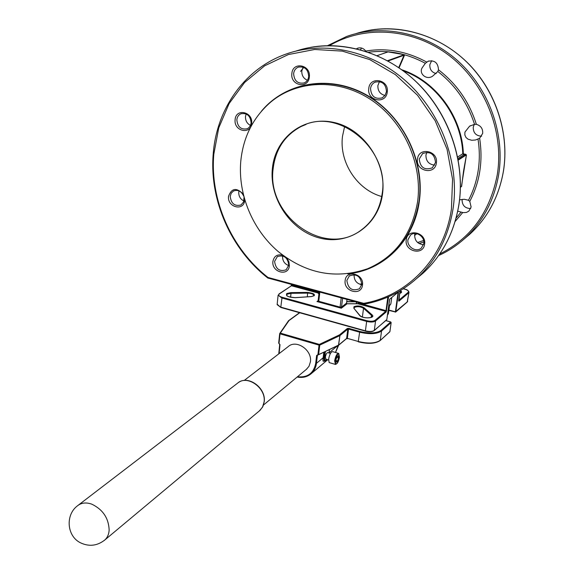 <?xml version="1.0" encoding="UTF-8"?>
<svg xmlns="http://www.w3.org/2000/svg" width="574" height="574" viewBox="0 0 574 574"><rect width="100%" height="100%" fill="white"/><g stroke="black" fill="none" stroke-linecap="round" stroke-linejoin="round"><path stroke-width="0.86" d="M338.316 353.29L332.748 351.675C330.997 351.661 329.627 354.136 328.629 359.102L329.16 362.574L329.591 362.703M330.452 353.397L327.854 352.637C326.793 352.63 325.967 354.108 325.379 357.078L325.96 359.245M381.732 196.53C356.985 189.736 339.062 162.155 342.499 136.282L344.622 126.452M272.363 168.72C275.039 138.284 302.943 115.869 333.049 122.269C363.206 128.196 386.948 162.55 382.492 194.069C378.496 225.69 348.612 245.643 319.854 238.074C291.018 230.956 269.256 199.07 272.363 168.72M382.155 193.797C389.997 148.824 337.505 106.154 301.185 126.481C284.848 135.17 275.498 149.247 273.145 168.713C266.372 216.405 325.178 258.4 361.505 229.822C372.971 221.241 379.859 209.23 382.155 193.797M268.259 278.232L267.993 277.45L363.701 303.33L364.476 304.077C384.085 300.525 401.506 291.965 416.753 278.412C401.463 292.001 383.984 300.575 364.318 304.134L363.808 304.091L363.701 303.33C407.21 296.062 444.262 258.637 451.444 208.972L452.556 179.26L447.06 149.262L435.178 120.727L417.585 95.334L395.314 74.57L369.728 59.588L342.341 51.122L314.731 49.479L288.385 54.544L264.643 65.809L244.603 82.484L229.112 103.571L218.73 127.923L213.786 154.341C209.876 200.29 231.466 248.879 267.993 277.45L267.828 278.031M345.153 280.514C346.079 269.156 364.339 273.884 362.488 285.091C361.426 296.457 343.345 291.592 345.153 280.514M361.785 284.403C360.587 276.159 356.418 273.36 349.279 275.994L346.847 280.456C348.109 288.751 352.314 291.513 359.468 288.744L361.785 284.403M406.241 239.76C407.404 227.856 426.733 232.477 424.588 244.237C423.282 256.148 404.139 251.369 406.241 239.76M423.777 243.577C425.14 236.553 415.648 230.461 410.554 235.053L407.963 239.717C406.622 246.798 416.265 252.869 421.338 248.083L423.777 243.577M470.702 208.541C465.012 208.369 462.135 205.427 462.07 199.695L462.142 199.322M417.499 159.012C418.726 146.557 438.601 150.725 436.362 163.066C434.977 175.536 415.311 171.203 417.499 159.012M435.515 162.507C434.618 154.033 430.335 151.034 422.658 153.516L419.257 159.012C420.233 167.579 424.581 170.521 432.301 167.838L435.515 162.507M481.643 136.189C476.025 135.909 473.227 132.91 473.241 127.198L474.303 124.357M368.766 88.496C369.821 75.84 389.294 79.506 387.249 92.084C386.037 104.755 366.757 100.909 368.766 88.496M386.467 91.625C385.886 83.833 382.054 80.683 374.973 82.182C372.469 83.46 370.991 85.576 370.539 88.532C371.191 96.418 375.087 99.517 382.234 97.845L385.082 95.327L386.467 91.625M436.211 73.565C431.77 72.41 429.639 69.447 429.826 64.69L431.662 60.679M291.857 73.58C292.632 61.217 311.051 64.69 309.343 76.973C308.425 89.35 290.179 85.705 291.857 73.58M308.697 76.543C308.166 69.303 304.686 66.175 298.265 67.144C295.596 68.306 294.053 70.466 293.623 73.623C294.211 80.934 297.741 84.034 304.22 82.921C306.781 81.745 308.274 79.614 308.697 76.543M360.472 49.759L361.548 48.044M235.11 119.758C235.684 107.969 253.098 111.621 251.649 123.317C250.946 135.12 233.69 131.317 235.11 119.758M251.096 122.843C250.436 115.769 247.035 112.748 240.901 113.774C238.533 114.886 237.184 116.888 236.847 119.779C237.55 126.911 240.994 129.903 247.179 128.763C249.453 127.643 250.759 125.67 251.096 122.843M244.689 199.788L244.653 200.297C243.993 211.598 227.153 207.401 228.517 196.351C231.58 188.093 236.459 187.318 243.161 194.034M243.685 196.143C241.338 191.149 237.952 189.434 233.525 190.991L231.243 193.151L230.224 196.337C231.121 203.627 234.687 206.511 240.937 204.983L243.548 202.034L244.007 197.384M361.735 284.747C356.641 283.599 354.101 280.399 354.101 275.154L354.18 274.659M423.533 244.689C417.642 244.05 414.679 240.75 414.643 234.78L414.945 233.482M459.587 199.838L464.294 199.278L468.484 200.269L469.776 201.381L471.125 207.013L468.836 211.139L466.432 212.445L463.182 212.638L457.751 211.167M434.669 165.133C428.821 164.451 425.908 161.1 425.937 155.08L426.884 152.261M464.947 132.085L469.561 126.215L474.533 124.321L476.377 124.336C480.847 125.677 482.949 128.698 482.691 133.376L479.642 138.277L475.537 139.991L471.699 140.264L468.011 139.173L465.98 137.473L464.825 134.94L464.947 132.085M384.989 95.463C380.11 94.165 377.735 90.871 377.871 85.583L379.464 81.601M422.22 67.746L425.341 63.305L428.032 61.296C434.547 59.897 438.027 62.71 438.479 69.741L437.84 71.499L432.487 76.27C426.181 80.396 418.568 73.321 422.22 67.746M307.406 80.245C303.524 78.538 301.651 75.445 301.795 70.954L303.165 67.144M365.918 51.38L365.717 51.05C363.5 48.187 360.788 47.255 357.58 48.252L356.547 48.761M250.443 125.397C247.028 123.582 245.378 120.655 245.478 116.601L246.174 113.946M243.907 200.986C240.398 199.207 238.676 196.294 238.748 192.254L238.992 190.891M286.921 258.192L288.923 261.809L289.361 265.784C288.55 276.912 271.387 272.291 272.908 261.435C274.092 255.99 277.407 253.938 282.839 255.265M288.772 265.131C287.718 257.461 283.9 254.626 277.314 256.621L274.594 261.392C275.699 269.106 279.552 271.911 286.153 269.794L288.772 265.131M288.715 265.561C284.575 263.975 282.53 260.94 282.58 256.463L282.659 255.911M240.757 161.445C237.93 194.471 252.46 229.385 277.873 251.268C305.935 273.834 335.905 279.631 367.769 268.682C395.17 256.786 411.752 234.608 417.52 202.134C423.016 164.107 403.673 121.293 370.976 99.747C338.294 78.107 296.988 80.008 270.598 102.194C253.091 117.44 243.146 137.186 240.757 161.445M387.486 52.062L388.182 51.775L404.074 54.638L404.39 55.484L399.088 67.811M463.885 154.277L463.993 154.65L463.297 154.428L462.773 153.753L465.722 154.284L466.432 154.958L463.548 171.081L461.604 186.442L460.836 187.045M306.308 369.412L308.984 366.32L310.419 361.828C312.356 350.061 296.206 339.098 288.191 346.617L244.208 380.462M324.037 361.068C322.961 361.9 322.667 360.795 323.155 357.76L316.461 363.349C315.93 367.504 314.251 370.89 311.424 373.502L327.689 359.755M460.434 187.325L461.431 186.507L466.432 154.958M404.074 54.638L388.067 51.904L377.14 55.628M318.383 292.188L318.376 293.135M357.609 303.797L346.997 303.797M342.621 298.358L341.336 308.224L347.055 303.797L346.524 303.208L346.983 299.535M358.556 302.67L357.839 303.775L385.714 311.338L375.095 320.328C373.322 321.44 370.603 321.562 366.937 320.715L282.064 297.267C278.921 296.241 278.003 295.136 279.301 293.953L291.441 285.773L291.728 285.12L317.939 292.216L317.996 291.692M319.826 292.188L318.771 301.278L316.977 301.544L341.336 308.224L340.081 307.119L341.2 297.971M318.147 300.69L316.977 301.544L318.226 300.661M318.9 294.125L318.018 292.984L318.929 293.91M278.95 293.996L291.441 285.773L318.018 292.984L318.427 291.807L318.405 293.171M388.612 296.715L386.166 311.991L375.554 321.002L374.298 330.387L386.639 319.869M388.899 310.06L395.378 311.818L388.856 310.347M398.693 300.353L408.164 292.331C409.068 291.19 407.927 290.135 404.735 289.167L404.814 289.153C406.937 289.454 408.329 290.466 408.997 292.18L407.325 301.831L395.378 311.818L398.076 292.439L398.5 292.424L395.802 311.797L395.328 312.105M388.182 51.775L377.19 55.649M398.736 67.567L404.046 55.233L404.39 55.484M388.089 61.009L404.046 55.233L403.996 54.767L387.543 60.708M401.958 69.834C435.953 81.013 462.4 117.139 463.361 154.141L463.297 154.428M460.441 187.21L461.604 186.442M465.722 154.284L465.83 154.664L463.993 154.65L457.966 158.51M458.267 160.096L466.267 154.944L465.83 154.664L458.174 159.579M324.848 361.319L323.908 357.717L324.116 361.089M261.357 111.291C285.091 82.513 328.938 74.247 365.581 94.43C402.259 114.427 425.305 160.584 419.285 201.574C414.026 241.137 383.217 270.648 347.708 273.848M358.965 271.653L369.032 268.345C396.534 256.413 413.187 234.156 418.991 201.574C424.516 163.418 405.115 120.468 372.304 98.857C339.507 77.153 298.042 79.083 271.559 101.347L270.598 102.194M335.517 364.468L334.635 360.867C335.632 355.894 337.003 353.412 338.732 353.412L339.449 357.064M335.094 360.838C335.768 365.896 337.211 364.655 339.421 357.121C338.768 352.034 337.325 353.268 335.094 360.838M335.905 360.128L336.292 362.237L337.663 360.967L338.466 357.867L336.751 357.365M336.78 357.265L338.603 357.918L338.143 355.787M259.376 410.891L262.483 407.246L264.105 401.915C266.236 387.852 246.942 374.37 237.564 383.195L78.329 505.156M264.227 401.743L262.885 406.543L260.015 410.36L104.848 539.947C97.25 545.91 89.121 546.857 80.468 542.796C66.749 536.087 65.221 514.792 77.555 505.751C81.415 502.709 86.186 502.185 91.854 504.187C102.904 509.554 108.665 518.193 109.153 530.103C108.873 534.265 107.438 537.551 104.848 539.947L103.966 540.679M387.472 314.896L388.447 313.339L389.509 305.576M416.487 278.648L422.909 273.289C442.174 255.638 454.17 232.728 458.899 204.566C465.643 160.885 448.258 111.514 414.521 80.245C380.713 49.012 333.939 38.393 295.94 51.086M364.009 304.055L267.785 277.995C231.013 249.216 209.288 200.333 213.205 154.047C216.448 109.426 244.266 68.815 285.852 54.143C324.202 40.331 372.11 50.433 406.959 82.06C441.75 113.717 459.86 164.286 453.029 208.943C448.28 237.442 436.19 260.603 416.753 278.412L422.909 273.289C442.21 255.595 454.228 232.671 458.956 204.502M346.761 36.42L327.575 45.647L346.761 36.42C382.37 23.685 426.209 32.539 457.758 60.787C489.242 89.063 505.292 134.452 498.627 174.955C494.035 200.814 482.72 221.987 464.696 238.475C456.804 245.572 448.115 251.261 438.629 255.552M439.72 253.988C470.773 238.44 489.938 212.093 497.228 174.962C504.453 131.31 484.721 82.24 448.509 55.047C412.276 27.817 364.189 25.048 329.498 45.626M303.746 67.388L300.546 71.363M464.108 239.006L469.697 234.307C487.57 217.962 498.799 197.004 503.376 171.425C509.92 131.841 494.587 87.571 464.136 59.581C433.628 31.635 390.93 22.164 355.665 33.708M286.785 293.515L290.925 292.604L291.018 293.321L287.222 294.161L286.62 295.187C286.512 296.284 289.368 297.102 295.172 297.641L295.28 297.676C288.399 297.354 285.565 295.962 286.785 293.515M353.971 306.71C357.222 305.425 360.594 305.77 364.088 307.75L372.002 314.789C376.415 318.441 362.266 319.101 359.546 315.356L353.821 308.188L353.971 306.71M372.06 316.676L371.428 315.348L363.521 308.295C360.379 306.516 357.344 306.2 354.416 307.363L354.115 308.281M362.395 317.013L363.521 308.295L364.088 307.75M359.912 284.137L361.835 283.922M388.713 305.82L390.155 305.024L390.901 303.567L391.719 297.605M468.484 200.269C473.227 191.235 476.434 181.492 478.106 171.038C479.742 160.562 479.713 149.936 478.013 139.159M474.533 124.321C467.588 102.811 455.361 85.203 437.84 71.499M425.341 63.305C406.894 53.36 387.945 49.68 368.486 52.241M379.098 341.135C374.191 343.747 367.295 343.969 358.413 341.803L358.269 341.76M346.553 338.61L347.378 338.667M335.467 352.465L338.072 345.548M337.34 345.9L329.081 352.809M325.386 351.675L324.669 357.674L323.155 357.76L323.786 352.45M317.831 355.048L317.393 355.406L316.461 363.349L315.693 363.392L316.618 355.45L317.824 355.005M389.581 305.418L388.706 305.899M355.177 301.752L346.725 301.766L355.256 301.781M290.925 292.604L307.65 292.396C315.069 293.551 316.317 294.95 311.395 296.6L295.28 297.676M417.621 242.515L423.634 240.47M456.1 218.106L460.979 212.158M365.717 51.05C386.532 47.62 406.873 51.301 426.733 62.085M438.471 69.784C456.667 83.861 469.302 102.043 476.377 124.336M479.642 138.277C483.129 161.158 479.835 182.195 469.776 201.381M462.716 212.538L455.146 221.456M423.842 241.927L419.056 243.548M457.672 156.996L462.773 153.753C461.589 117.749 436.305 82.613 403.414 70.911M319.144 292.001L318.125 300.841L318.771 301.278L340.081 307.119L341.552 307.054L346.538 303.122M400.487 290.53C402.173 291.8 401.9 292.762 399.662 293.414M404.735 289.167L403.271 288.787M282.064 297.267L280.801 307.14L365.416 330.832L366.65 321.418L281.762 297.949L278.103 295.129M291.456 284.984L291.197 285.773M291.083 285.83L291.513 284.525M389.689 299.276L386.84 319.517L389.524 299.815M398.069 292.245L389.839 299.068L389.509 299.886M389.839 299.068L398.349 292.008L398.5 292.424M408.164 292.331L408.588 292.955L398.894 301.192L399.999 290.824M373.674 330.789C371.88 331.894 369.175 332.016 365.566 331.169L280.88 307.492L365.43 331.126M277.17 304.227L280.88 307.492L277.134 304.636L278.081 295.481L279.301 293.953M386.833 319.531L374.162 330.66C372.182 331.944 369.283 332.124 365.466 331.191L365.416 330.832C369.405 331.765 372.368 331.621 374.298 330.387L374.133 330.681M375.095 320.328L375.554 321.002C373.617 322.208 370.653 322.351 366.65 321.418L366.937 320.715M388.849 310.391L395.68 312.048L407.174 302.111L408.953 292.446M314.035 295.624L314.043 295.438C313.411 294.046 311.309 293.271 307.743 293.113L291.018 293.321L290.595 297.267M307.65 292.396L307.327 296.83M372.002 314.789L371.428 315.348L371.156 317.408M400.975 292.561L399.985 291.09M358.449 302.972L385.993 310.649L387.845 297.052M291.786 284.596L291.728 285.12L291.47 284.51M356.612 302.146L356.432 303.538L357.308 303.775M346.753 301.58L354.71 301.63M318.441 293.235L318.986 293.379M356.798 303.811L356.232 303.402L356.418 302.089M358.341 302.613L357.738 303.732M386.711 310.62L385.993 310.649L385.714 311.338L386.166 311.991M398.657 300.654L398.894 301.192M359.546 315.356L359.977 315.607C364.849 319.725 374.585 316.963 372.081 316.446L372.045 316.726M353.821 308.188L359.848 315.449M299.721 312.773L289.016 320.565L280.313 333.107L319.331 344.4L339.478 334.893L347.342 328.45L348.82 328.378L359.747 331.449C369.362 333.702 376.479 333.343 381.086 330.38L390.686 321.971L385.764 320.622M381.086 330.38L381.545 331.04L391.167 322.545L390.686 321.971L391.131 322.624L389.868 331.743L380.153 340.576C375.331 343.761 368.049 344.178 358.305 341.824L358.262 341.473C368.178 343.826 375.518 343.439 380.282 340.31L381.545 331.04C376.774 334.118 369.412 334.484 359.468 332.152L348.533 329.081L347.363 338.373L358.262 341.473L359.747 331.449M338.473 345.354L339.88 335.596L319.74 345.125L318.613 354.718L338.717 345.01L346.624 338.416L347.794 329.117L339.937 335.568L338.552 345.311M316.618 355.45L317.903 354.725L319.029 345.132L280.004 333.824L279.007 343.317L280.019 344.694L279.108 353.606M297.468 376.766C307.564 377.771 313.641 373.315 315.693 363.392M279.151 343.675L278.684 343.08L279.689 333.623M279.186 352.565L279.739 344.543M329.017 352.974L329.411 349.731M324.669 357.674C324.518 361.146 325.315 361.778 327.058 359.568M338.603 357.918L337.663 360.967M336.909 356.87L335.919 360.042L336.866 356.971L338.237 355.708M338.308 355.744L338.631 357.702M335.941 360.45L337.519 360.917L335.962 360.558M336.221 362.086L337.569 361.139M338.208 355.765L336.96 356.798M323.908 357.717L324.583 352.063M278.706 343.137L279.021 343.582M317.802 354.696L317.939 355.055M317.903 354.725L318.613 354.718L317.903 354.725M279.703 333.523L280.004 333.824L280.313 333.107L279.703 333.523M288.492 320.773L279.682 333.594L278.684 343.08L279.696 344.465L278.77 353.864M319.029 345.132L319.74 345.125L319.331 344.4L319.029 345.132M317.573 355.091L338.524 345.333L346.481 338.689L347.413 338.725L346.459 338.71M339.88 335.596L339.478 334.893L339.88 335.596M347.342 328.45L347.794 329.117L348.533 329.081L348.82 328.378M389.889 331.607L380.131 340.59M329.16 362.574L335.144 364.339C337.175 364.282 338.61 361.857 339.449 357.085M328.558 360.006L325.702 359.166M387.443 315.09L388.404 313.734M301.185 126.481L306.064 124.436M310.721 47.326C348.217 40.611 390.88 55.082 420.785 86.33C450.59 117.641 465.213 163.576 458.963 204.459M503.412 171.375C498.835 196.954 487.599 217.933 469.697 234.307L464.696 238.475C456.804 245.572 448.107 251.268 438.622 255.559M368.221 30.487C402.934 23.921 442.109 36.593 469.338 64.575C496.481 92.629 509.533 134.101 503.42 171.346M390.858 303.998L388.691 305.971M349.702 275.685L349.279 275.994M411.07 234.673L410.554 235.053M423.397 153.086L422.658 153.516M470.501 125.67L469.561 126.215M375.855 81.831L374.973 82.182M428.843 60.98L428.032 61.296M299.032 66.9L298.265 67.144M358.298 48.022L357.58 48.252M241.511 113.552L240.901 113.774M234.013 190.762L233.525 190.991M277.737 256.363L277.314 256.621M367.769 268.682L358.929 271.66M263.523 404.986L306.86 368.96M416.939 233.697L414.579 235.448M311.316 296.564C314.143 295.811 315.054 295.438 314.043 295.438L314.021 295.66M399.676 293.336L400.961 292.596M356.397 302.089L356.232 303.402L356.719 303.818M347.005 299.542L346.553 303.158M357.695 303.739L347.033 303.754M400.028 290.81L398.621 300.719M404.785 289.145L403.314 288.758M407.196 302.089L407.705 301.271M295.208 297.633L311.28 296.564M264.241 401.628C266.128 388.239 248.764 375.037 238.583 382.442M338.638 345.247L335.546 352.486M327.108 359.582L323.958 361.039M336.228 362.137L335.905 360.207M329.053 352.988L329.454 349.717M297.138 377.039C302.699 378.094 307.456 376.91 311.424 373.502M299.499 312.715L288.643 320.615M389.904 331.664L391.167 322.574M390.743 321.942L385.807 320.593"/></g></svg>
